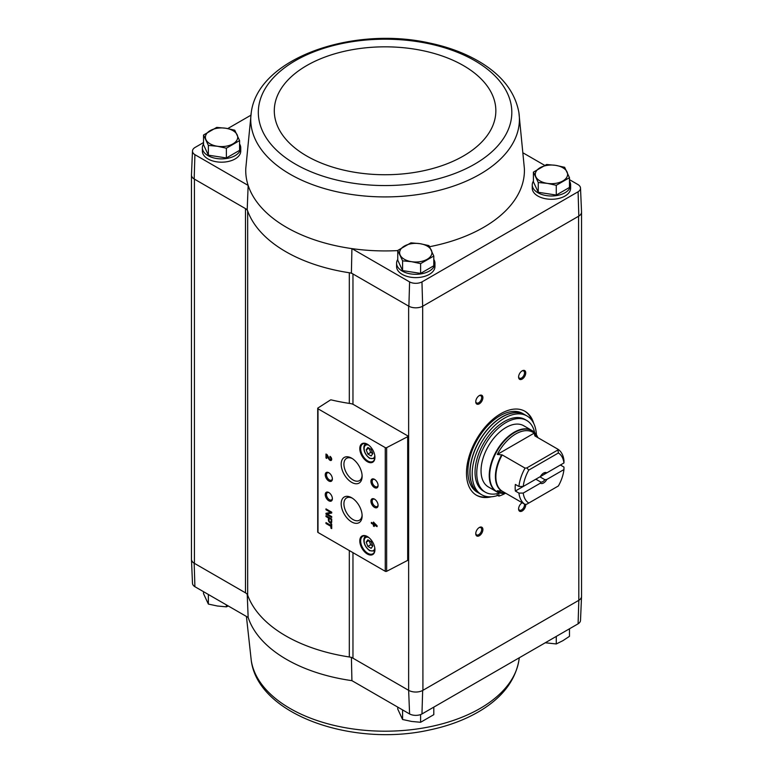 <?xml version="1.0" encoding="UTF-8"?>
<svg xmlns="http://www.w3.org/2000/svg" width="773" height="773" viewBox="0 0 773 773"><rect width="100%" height="100%" fill="white"/><g stroke="black" fill="none" stroke-linecap="round" stroke-linejoin="round"><path stroke-width="1.16" d="M578.088 623.821A9.083 5.247 0 0 0 580.513 620.381L581.538 596.485A10.107 5.836 180 0 1 578.822 600.312L578.088 623.821L421.961 713.962L422.667 690.473L578.581 600.457A10.097 5.826 0 0 0 581.538 596.341L581.538 212.324M352.961 404.298L352.961 273.961A8.078 4.667 0 0 0 349.309 272.753A140.367 81.039 0 0 0 351.396 273.062L408.637 306.108L408.637 690.328L409.593 713.962A9.083 5.247 0 0 0 421.961 713.962M409.593 713.962L351.918 680.655A139.343 80.45 180 0 1 248.152 617.453L247.205 593.828M349.309 403.4L349.309 272.753A140.367 81.039 0 0 1 247.669 210.961A8.078 4.667 0 0 0 245.476 208.613L247.205 209.609A140.367 81.039 0 0 0 247.669 210.961L247.669 595.181A8.078 4.667 0 0 0 245.476 592.833L194.178 563.217L194.912 586.717L248.152 617.453M408.637 306.108L408.888 306.253A10.107 5.836 0 0 0 422.667 306.253L422.918 690.328A10.097 5.826 0 0 1 408.637 690.328L352.961 658.19A8.078 4.667 0 0 0 349.309 656.973A140.367 81.039 0 0 1 247.669 595.181M351.396 657.282L351.918 680.655M239.582 144A19.19 11.073 180 0 1 240.741 147.807L240.741 151.102A19.19 11.073 180 0 1 221.561 162.185A19.19 11.073 180 0 1 202.371 151.102L202.371 147.807A19.19 11.073 180 0 1 203.531 144M203.531 142.551L194.912 147.537A9.083 5.247 0 0 0 192.487 150.977A9.083 5.247 0 0 0 194.912 154.668L248.152 185.414L247.205 209.609M251.264 112.491A134.338 77.561 0 0 0 290.078 174.205A134.338 77.561 0 0 0 441.924 189.627A134.338 77.561 0 0 0 518.886 112.491C515.224 92.654 502.759 76.141 481.482 62.951C466.728 53.868 449.461 47.23 429.672 43.056C352.488 25.635 258.085 58.159 251.264 112.491L245.775 168.495A139.343 80.45 0 0 0 248.152 185.414A139.343 80.45 0 0 0 351.918 248.616L351.396 273.062M250.848 115.245L227.735 128.579M397.757 250.597A139.343 80.45 0 0 1 351.918 248.616L409.593 281.913A9.083 5.247 0 0 0 421.961 281.913L578.088 191.772A9.083 5.247 0 0 0 580.513 188.081A9.083 5.247 0 0 0 578.088 184.641L569.469 179.655M544.685 165.354L523.476 153.112M409.593 281.913L408.888 306.253M194.912 154.668L194.178 178.988L245.476 208.613L245.476 592.833M533.418 172.108L533.418 181.868L538.25 192.274L556.27 195.067L569.469 187.453L569.469 177.684L556.27 185.307L547.265 183.365L538.25 182.515L533.418 172.108L546.617 164.494L555.623 165.345L564.638 167.287L569.469 177.684M397.757 250.442L397.757 260.201L402.588 270.608L420.609 273.391L433.798 265.777L433.798 256.018L420.609 263.632L411.594 261.689L402.588 260.849L397.757 250.442L410.946 242.828L419.961 243.669L428.967 245.611L433.798 256.018M203.531 135.014L203.531 144.773L208.362 155.17L226.383 157.963L239.582 150.349L239.582 140.589L226.383 148.203L217.377 146.261L208.362 145.411L203.531 135.014L216.73 127.39L225.735 128.241L234.75 130.183L239.582 140.589M191.462 559.034A10.107 5.836 0 0 0 191.462 559.381L192.487 583.277A9.083 5.247 0 0 0 194.912 586.717M408.888 690.473A10.107 5.836 0 0 0 422.667 690.473M191.462 559.381A10.107 5.836 0 0 0 194.178 563.217M191.462 175.22L191.462 559.237A10.097 5.826 0 0 0 194.419 563.353L194.419 179.133M422.918 306.108L578.581 216.237L578.822 600.312M407.719 435.856L353.763 404.704A8.078 4.667 0 0 0 350.942 403.641A140.966 81.387 0 0 1 331.173 399.883A1.015 0.58 0 0 0 330.322 400.066L317.974 407.989A1.015 0.58 0 0 0 318.003 408.791L385.254 447.615A1.015 0.58 0 0 0 386.645 447.635L407.68 436.697A1.015 0.58 0 0 0 407.719 435.856M491.29 496.788A48.467 27.983 -60 0 1 476.516 495.261A48.467 27.983 -60 0 1 476.516 439.296A48.467 27.983 -60 0 1 524.983 411.304A48.467 27.983 -60 0 1 533.689 423.353M522.171 379.079A5.053 2.918 -60 0 1 518.596 377.021A5.053 2.918 -60 0 1 522.171 370.837A5.053 2.918 -60 0 1 525.737 372.895A5.053 2.918 -60 0 1 522.171 379.079M525.708 504.325A5.053 2.918 -60 0 1 522.171 511.001A5.053 2.918 -60 0 1 518.596 508.943A5.053 2.918 -60 0 1 522.171 502.759A5.053 2.918 -60 0 1 522.2 502.74M479.328 535.737A5.053 2.918 -60 0 1 475.753 533.67A5.053 2.918 -60 0 1 479.328 527.486A5.053 2.918 -60 0 1 482.893 529.553A5.053 2.918 -60 0 1 479.328 535.737M479.328 403.815A5.053 2.918 -60 0 1 475.753 401.747A5.053 2.918 -60 0 1 479.328 395.573A5.053 2.918 -60 0 1 482.893 397.631A5.053 2.918 -60 0 1 479.328 403.815M433.798 259.428A19.19 11.073 180 0 1 434.957 263.235L434.957 266.53A19.19 11.073 180 0 1 415.777 277.613A19.19 11.073 180 0 1 396.588 266.53L396.588 263.235A19.19 11.073 180 0 1 397.757 259.428M569.469 181.104A19.19 11.073 180 0 1 570.629 184.911L570.629 188.206A19.19 11.073 180 0 1 551.439 199.279A19.19 11.073 180 0 1 532.259 188.206L532.259 184.911A19.19 11.073 180 0 1 533.418 181.104M429.585 246.713A139.343 80.45 0 0 0 524.374 168.495L518.886 112.491M192.487 150.977L191.462 174.872A10.107 5.836 0 0 0 194.178 178.988M580.513 188.081L581.538 211.976A10.107 5.836 180 0 1 578.822 216.092L578.581 216.237M578.088 191.772L578.822 216.092M422.667 306.253L421.961 281.913M330.902 523.65L330.902 525.437L325.984 522.596L325.984 523.524L330.902 526.355L330.902 528.143L331.704 528.597L331.704 524.113L330.902 523.65M331.704 519.021L325.984 515.717L325.984 516.548L328.39 517.929L328.39 519.978A2.338 1.353 -120 0 0 329.414 522.335A2.338 1.353 -120 0 0 331.211 522.963A2.338 1.353 -120 0 0 331.704 521.891L331.704 519.021M331.704 512.18L325.984 508.876L325.984 509.736L330.593 512.393L325.984 513.301L325.984 514.151L331.704 517.456L331.704 516.596L327.095 513.939L331.704 513.03L331.704 512.18M373.417 522.075L373.417 523.592L371.359 522.403L371.359 523.331L373.417 524.519L373.417 526.036L374.219 526.5L374.219 524.983L377.069 526.626L377.069 525.708L373.417 522.075M329.984 456.331L329.984 457.258A1.295 0.744 -120 0 1 330.834 458.389A1.295 0.744 -120 0 1 330.631 459.433A1.295 0.744 -120 0 1 329.327 458.66L327.095 454.659L325.984 454.022L325.984 457.983L326.786 458.437L326.786 455.452L328.747 458.959A2.425 1.401 -120 0 0 331.202 460.408A2.425 1.401 -120 0 0 331.569 458.466A2.425 1.401 -120 0 0 329.984 456.331M367.368 554.038A10.706 6.184 -120 0 0 374.934 549.671A10.706 6.184 -120 0 0 367.368 536.559A10.706 6.184 -120 0 0 359.793 540.926A10.706 6.184 -120 0 0 367.368 554.038M367.368 461.694A10.706 6.184 -120 0 0 374.934 457.326A10.706 6.184 -120 0 0 367.368 444.214A10.706 6.184 -120 0 0 359.793 448.582A10.706 6.184 -120 0 0 367.368 461.694M374.509 487.579A5.053 2.918 -120 0 0 378.074 485.521A5.053 2.918 -120 0 0 374.509 479.337A5.053 2.918 -120 0 0 370.934 481.395A5.053 2.918 -120 0 0 374.509 487.579M374.509 507.368A5.053 2.918 -120 0 0 378.074 505.31A5.053 2.918 -120 0 0 374.509 499.126A5.053 2.918 -120 0 0 370.934 501.184A5.053 2.918 -120 0 0 374.509 507.368M351.657 482.352A14.803 8.542 -120 0 0 362.122 476.313A14.803 8.542 -120 0 0 351.657 458.186A14.803 8.542 -120 0 0 341.183 464.225A14.803 8.542 -120 0 0 351.657 482.352M351.657 521.93A14.803 8.542 -120 0 0 362.122 515.891A14.803 8.542 -120 0 0 351.657 497.754A14.803 8.542 -120 0 0 341.183 503.803A14.803 8.542 -120 0 0 351.657 521.93M328.805 480.99A5.053 2.918 -120 0 0 332.38 478.922A5.053 2.918 -120 0 0 328.805 472.738A5.053 2.918 -120 0 0 325.24 474.806A5.053 2.918 -120 0 0 328.805 480.99M328.805 500.778A5.053 2.918 -120 0 0 332.38 498.711A5.053 2.918 -120 0 0 328.805 492.527A5.053 2.918 -120 0 0 325.24 494.594A5.053 2.918 -120 0 0 328.805 500.778M317.974 531.669A1.015 0.58 0 0 0 318.003 532.471L385.254 571.295A1.015 0.58 0 0 0 386.645 571.315L407.68 560.377A1.015 0.58 0 0 0 408.018 559.942L408.018 436.262M329.134 492.739A4.174 2.406 -120 0 0 327.337 492.681A4.174 2.406 -120 0 0 326.699 496.024A4.174 2.406 -120 0 0 329.424 499.706A4.174 2.406 -120 0 0 331.511 499.909A4.174 2.406 -120 0 0 332.361 498.334M329.134 472.95A4.174 2.406 -120 0 0 327.337 472.892A4.174 2.406 -120 0 0 326.699 476.236A4.174 2.406 -120 0 0 329.424 479.917A4.174 2.406 -120 0 0 331.511 480.12A4.174 2.406 -120 0 0 332.361 478.545M352.362 498.199A12.87 7.43 -120 0 0 346.729 497.831A12.87 7.43 -120 0 0 344.574 508.093A12.87 7.43 -120 0 0 353.019 519.562A12.87 7.43 -120 0 0 359.6 520.113A12.87 7.43 -120 0 0 362.102 515.06M352.362 458.621A12.87 7.43 -120 0 0 346.729 458.254A12.87 7.43 -120 0 0 344.574 468.515A12.87 7.43 -120 0 0 353.019 479.985A12.87 7.43 -120 0 0 359.6 480.535A12.87 7.43 -120 0 0 362.102 475.482M374.828 499.329A4.174 2.406 -120 0 0 373.03 499.281A4.174 2.406 -120 0 0 372.393 502.624A4.174 2.406 -120 0 0 375.127 506.296A4.174 2.406 -120 0 0 377.214 506.508A4.174 2.406 -120 0 0 378.055 504.924M374.828 479.54A4.174 2.406 -120 0 0 373.03 479.492A4.174 2.406 -120 0 0 372.393 482.835A4.174 2.406 -120 0 0 375.127 486.517A4.174 2.406 -120 0 0 377.214 486.719A4.174 2.406 -120 0 0 378.055 485.135M371.156 449.374L367.861 447.47L366.209 449.809L367.861 454.06L371.156 455.964L372.808 453.625L371.156 449.374M367.581 444.34A10.097 5.826 -120 0 0 362.74 443.963A10.097 5.826 -120 0 0 361.194 452.05A10.097 5.826 -120 0 0 367.793 460.95A10.097 5.826 -120 0 0 372.837 461.452A10.097 5.826 -120 0 0 374.934 457.075M371.156 541.718L367.861 539.815L366.209 542.153L367.861 546.405L371.156 548.308L372.808 545.97L371.156 541.718M367.581 536.684A10.097 5.826 -120 0 0 362.74 536.307A10.097 5.826 -120 0 0 361.194 544.395A10.097 5.826 -120 0 0 367.793 553.294A10.097 5.826 -120 0 0 372.837 553.797A10.097 5.826 -120 0 0 374.934 549.419M326.786 455.452L327.221 455.21L329.172 458.708A2.425 1.401 -120 0 0 331.395 460.254M330.419 456.64L329.984 457.258M330.815 459.239A1.295 0.744 -120 0 0 331.057 459.181A1.295 0.744 -120 0 0 331.259 458.147A1.295 0.744 -120 0 0 330.419 457.007M326.419 454.273L325.984 457.983M373.842 522.326L373.417 523.592M371.784 522.654L371.359 523.331M371.784 523.079L373.417 524.519M373.842 524.268L373.417 526.036M377.069 526.133L374.219 524.983M375.33 524.703L374.219 523.466L374.219 524.055L375.765 524.452L374.219 523.466M326.419 509.127L325.984 509.736M326.419 509.484L330.593 512.393M326.419 513.214L325.984 514.151M326.419 513.91L331.704 516.953M331.704 512.866L327.095 513.939M326.419 515.968L325.984 516.548M326.419 516.296L328.39 517.929M328.815 517.688L328.815 519.727A2.338 1.353 -120 0 0 329.704 521.93A2.338 1.353 -120 0 0 331.414 522.799M331.018 519.446L329.076 518.325L329.076 520.374A1.372 0.792 -120 0 0 329.675 521.756A1.372 0.792 -120 0 0 330.728 522.123A1.372 0.792 -120 0 0 331.018 521.495L331.443 519.205L329.076 518.325M330.912 521.939A1.372 0.792 -120 0 0 331.163 521.872A1.372 0.792 -120 0 0 331.443 521.244L331.443 519.205M331.327 523.901L330.902 525.437M326.419 522.848L325.984 523.524M326.419 523.273L330.902 526.355M331.327 526.113L330.902 528.143M367.861 546.405L370.711 544.762L369.059 540.511L366.209 542.153M370.711 544.762L372.808 545.97M367.861 454.06L370.711 452.418L369.059 448.166L366.209 449.809M370.711 452.418L372.808 453.625M478.999 395.776A4.174 2.406 -60 0 1 480.796 395.718A4.174 2.406 -60 0 1 481.434 399.061A4.174 2.406 -60 0 1 478.709 402.743A4.174 2.406 -60 0 1 476.622 402.946A4.174 2.406 -60 0 1 475.772 401.371M478.999 527.698A4.174 2.406 -60 0 1 480.796 527.64A4.174 2.406 -60 0 1 481.434 530.983A4.174 2.406 -60 0 1 478.709 534.665A4.174 2.406 -60 0 1 476.622 534.868A4.174 2.406 -60 0 1 475.772 533.293M524.403 504.015A4.174 2.406 -60 0 1 521.553 509.929A4.174 2.406 -60 0 1 519.466 510.132A4.174 2.406 -60 0 1 518.615 508.557M521.843 371.04A4.174 2.406 -60 0 1 523.64 370.982A4.174 2.406 -60 0 1 524.278 374.325A4.174 2.406 -60 0 1 521.553 378.007A4.174 2.406 -60 0 1 519.466 378.21A4.174 2.406 -60 0 1 518.615 376.635M488.604 496.778A48.467 27.983 -60 0 1 476.158 495.049M524.625 411.11A48.467 27.983 -60 0 1 532.346 421.024M570.629 184.911A19.19 11.073 180 0 1 551.439 195.984A19.19 11.073 180 0 1 532.259 184.911M434.957 263.235A19.19 11.073 180 0 1 415.777 274.309A19.19 11.073 180 0 1 396.588 263.235M240.741 147.807A19.19 11.073 180 0 1 221.561 158.88A19.19 11.073 180 0 1 202.371 147.807M208.362 155.17L208.362 145.411M226.383 157.963L226.383 148.203M232.982 143.846A16.156 9.324 180 0 1 217.377 146.261A16.156 9.324 180 0 1 205.947 139.662A16.156 9.324 180 0 1 210.13 130.656A16.156 9.324 180 0 1 225.735 128.241A16.156 9.324 180 0 1 237.166 134.84A16.156 9.324 180 0 1 232.982 143.846M402.588 270.608L402.588 260.849M420.609 273.391L420.609 263.632M427.198 259.274A16.156 9.324 180 0 1 411.594 261.689A16.156 9.324 180 0 1 400.172 255.1A16.156 9.324 180 0 1 404.347 246.085A16.156 9.324 180 0 1 419.961 243.669A16.156 9.324 180 0 1 431.382 250.268A16.156 9.324 180 0 1 427.198 259.274M556.27 195.067L556.27 185.307M538.25 192.274L538.25 182.515M562.87 180.95A16.156 9.324 180 0 1 547.265 183.365A16.156 9.324 180 0 1 535.834 176.766A16.156 9.324 180 0 1 540.018 167.76A16.156 9.324 180 0 1 555.623 165.345A16.156 9.324 180 0 1 567.053 171.944A16.156 9.324 180 0 1 562.87 180.95M564.503 631.657A19.19 11.073 0 0 0 565.498 631.087M401.718 709.411A19.19 11.073 0 0 0 402.211 709.701A19.19 11.073 0 0 0 402.714 709.991M428.841 709.991A19.19 11.073 0 0 0 429.827 709.411M207.502 593.983A19.19 11.073 0 0 0 207.985 594.273A19.19 11.073 0 0 0 208.497 594.563M203.531 591.693L203.531 593.664L208.362 604.071L208.362 594.485M226.383 604.882L226.383 606.853L217.377 606.003L208.362 604.071M228.315 606.003L226.383 606.853M397.757 707.121L397.757 709.092L402.588 719.499L402.588 709.914M420.609 714.561L420.609 722.282L411.594 721.441L402.588 719.499M433.798 707.121L433.798 714.667L420.609 722.282M569.469 628.797L569.469 636.343L562.87 640.691L556.27 643.957L545.265 642.769M556.27 636.411L556.27 643.957M563.952 469.559L546.782 479.473L544.859 479.695L539.921 476.844L560.406 465.017L563.971 467.076L563.952 469.559A29.084 16.793 -60 0 1 558.386 485.966L526.771 504.218L525.051 504.392L502.179 491.184L497.29 490.729A34.263 19.779 120 0 0 505.677 493.203M525.051 504.392A32.108 18.542 -60 0 1 518.925 493.087L515.349 491.029A32.108 18.542 120 0 1 515.349 484.429L518.925 486.488L523.224 486.478L540.395 476.564A6.058 3.498 -60 0 1 543.593 473.076A6.058 3.498 -60 0 1 546.782 472.873L563.952 462.959L563.971 460.476A32.108 18.542 -60 0 0 557.845 449.181L534.964 435.972L534.191 433.151A34.263 19.779 120 0 0 497.29 454.456L502.179 454.901L525.051 468.109L526.771 467.945L528.79 470.071L558.386 452.988L557.845 449.181M546.782 472.873L544.859 473.095A4.967 2.87 -60 0 0 543.187 473.327M518.925 493.087L523.224 493.077L540.395 483.164L540.771 482.052L535.834 479.202L515.349 491.029M518.925 486.488A32.108 18.542 -60 0 1 525.051 468.109M558.386 452.988A29.084 16.793 -60 0 1 563.952 462.959M523.224 486.478A29.084 16.793 -60 0 1 528.79 470.071M528.79 503.049A29.084 16.793 -60 0 1 523.224 493.077M546.782 479.473A6.058 3.498 -60 0 1 540.395 483.164M534.964 435.972L534.742 435.692A32.244 18.62 -60 0 1 535.786 436.436M505.764 493.251L505.706 493.261A35.21 20.33 -60 0 1 496.981 451.113A35.21 20.33 -60 0 1 537.844 437.586L531.901 430.464L523.698 425.73A35.345 20.407 120 0 0 488.362 446.137A35.345 20.407 120 0 0 488.362 486.942L496.556 491.676A35.345 20.407 -60 0 1 496.556 450.862A35.345 20.407 -60 0 1 531.901 430.464A35.345 20.407 -60 0 1 535.071 433.102M497.773 495.445A45.443 26.234 -60 0 1 481.598 494.701A45.443 26.234 -60 0 1 481.598 442.224A45.443 26.234 -60 0 1 527.041 415.99A45.443 26.234 -60 0 1 536.404 434.803M497.174 493.667L497.174 495.106L498.894 496.092A43.423 25.074 120 0 0 505.175 493.425L505.175 493.319M485.328 492.188L483.618 491.203A41.404 23.905 -60 0 1 483.618 443.393A41.404 23.905 -60 0 1 525.022 419.488L526.732 420.483A41.404 23.905 120 0 0 485.328 444.378A41.404 23.905 120 0 0 485.328 492.188A41.404 23.905 120 0 0 498.894 493.242L498.894 496.092M481.598 494.701L479.453 493.464A45.443 26.234 -60 0 1 479.453 440.987A45.443 26.234 -60 0 1 524.896 414.753L527.041 415.99M477.308 492.227A45.443 26.234 -60 0 1 477.308 439.75A45.443 26.234 -60 0 1 522.751 413.516L524.751 414.676A45.443 26.234 -60 0 1 524.828 414.714L524.751 414.676A45.443 26.234 -60 0 0 479.308 440.91A45.443 26.234 -60 0 0 479.308 493.377L479.386 493.425A45.443 26.234 -60 0 1 479.308 493.377L477.308 492.227M534.626 432.58A41.404 23.905 120 0 0 526.732 420.483M497.29 454.456L534.191 433.151M526.771 467.945L557.555 450.166M544.859 479.695A4.967 2.87 -60 0 1 542.82 481.627A4.967 2.87 -60 0 1 540.771 482.052M352.961 552.647L352.961 658.19M385.254 447.615L385.254 571.295M318.003 408.791L318.003 532.471M407.68 436.697L407.68 560.377M386.645 447.635L386.645 571.315M368.74 445.151A7.575 4.377 -120 0 0 364.16 449.074A7.575 4.377 -120 0 0 369.504 457.896A7.575 4.377 -120 0 0 374.808 455.664M374.509 458.737A8.58 4.957 -120 0 0 374.75 458.582L369.716 458.36C362.179 452.765 363.097 444.272 365.929 443.876A8.58 4.957 -120 0 1 366.18 443.741L365.929 443.876M368.74 537.496A7.575 4.377 -120 0 0 364.16 541.419A7.575 4.377 -120 0 0 369.504 550.25A7.575 4.377 -120 0 0 374.808 548.009M365.929 536.22L366.16 536.085A8.58 4.957 -120 0 0 365.929 536.22C363.097 536.617 362.179 545.11 369.716 550.705L374.509 551.081M349.309 550.54L349.309 656.973M295.441 164.127A126.753 73.184 0 0 0 507.503 131.323A126.753 73.184 0 0 0 352.266 41.694A126.753 73.184 0 0 0 295.441 164.127M306.746 156.011A110.781 63.956 0 0 0 492.072 127.342A110.781 63.956 0 0 0 356.401 49.008A110.781 63.956 0 0 0 306.746 156.011M519.301 657.755L518.886 660.509A134.338 77.561 180 0 1 353.106 728.968A134.338 77.561 180 0 1 251.264 660.509L246.423 616.458M502.179 491.184A32.108 18.542 -60 0 1 502.179 454.901M501.687 491.048A32.244 18.62 -60 0 1 501.687 454.775M500.431 493.097A35.345 20.407 -60 0 1 496.556 491.676L505.706 493.261M317.713 408.376L317.713 532.056M518.886 660.509C515.224 680.346 502.759 696.86 481.482 710.049C466.728 719.132 449.461 725.77 429.672 729.944C352.488 747.365 258.085 714.841 251.264 660.509"/></g></svg>

